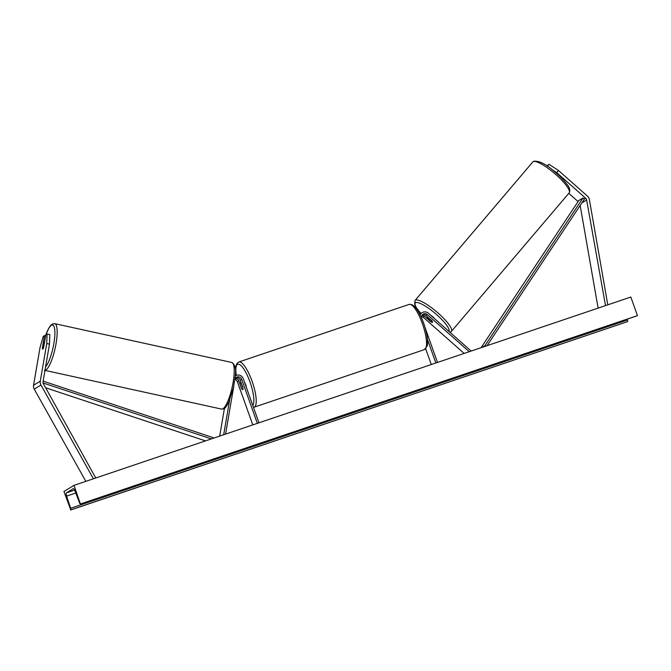 <?xml version="1.0" encoding="UTF-8"?>
<svg xmlns="http://www.w3.org/2000/svg" width="671" height="671" viewBox="0 0 671 671"><rect width="100%" height="100%" fill="white"/><g stroke="black" fill="none" stroke-linecap="round" stroke-linejoin="round"><path stroke-width="1.01" d="M45.653 335.827L44.487 335.575L42.34 348.098A3.59 0.73 -78 0 0 42.625 349.113A3.59 0.73 -78 0 0 42.776 349.079A3.59 0.73 -78 0 0 43.682 347.276L45.829 334.762L47.062 334.015L49.813 334.594L49.478 344.139L43.028 381.757A2.869 2.759 58.8 0 0 43.363 383.686L95.768 477.995M49.478 344.139L46.735 343.56L40.277 381.178A5.745 5.519 58.8 0 0 40.948 385.02L93.42 478.792M44.487 335.575L43.254 336.322L40.008 347.637L33.55 385.255A5.745 5.519 58.8 0 0 34.221 389.105L85.846 481.35M46.735 343.56L47.062 334.015M568.773 193.332L578.083 201.56M551.99 169.528L556.695 172.623L585.674 198.255A2.869 2.759 -121.2 0 1 586.639 199.966L605.51 305.624M556.695 172.623L558.49 170.501L548.995 164.278L546.999 165.93M548.995 164.278L547.385 166.19M558.49 170.501L587.469 196.133A5.745 5.519 -121.2 0 1 589.381 199.564L607.792 304.852M580.155 205.435L598.113 308.123M432.317 321.266L432.258 321.334A3.59 0.814 40.4 0 1 432.543 322.256A3.59 0.814 40.4 0 1 432.493 322.306A3.59 0.939 40.2 0 1 430.748 321.761L430.866 321.627M420.205 315.035A5.385 5.175 -121.2 0 1 428.408 313.24L471.151 351.059M419.82 314.288A5.385 5.175 -121.2 0 1 420.826 313.474L422.26 312.611M422.042 319.06L421.774 318.322A3.59 3.456 -121.2 0 1 427.284 314.565L469.264 351.696M422.529 314.674A3.59 3.456 -121.2 0 1 425.859 315.437L432.09 320.948M430.748 321.761L424.517 316.251A3.59 3.456 58.8 0 0 422.017 315.345M421.64 316.335A3.59 3.456 -121.2 0 1 423.082 317.115L464.139 353.424M431.285 364.538L425.699 348.853M437.484 362.441L425.07 327.582M435.848 362.994L427.494 339.534M420.189 313.936A5.385 5.175 58.8 0 0 419.752 314.145M229.574 400.377L223.669 434.741M224.433 408.396L219.677 436.1M258.972 422.805L243.263 378.687A5.385 5.175 58.8 0 0 235.286 375.928L235.563 375.743M257.337 423.359L241.627 379.241A3.59 3.456 58.8 0 0 234.917 379.618L234.85 379.979M235.32 378.478A3.59 3.456 -121.2 0 1 238.851 380.927L241.619 388.685A3.59 0.965 -108.7 0 0 242.717 389.65A3.59 0.965 -108.7 0 0 242.961 387.872L240.201 380.105A3.59 3.456 58.8 0 0 235.831 377.807M233.768 386.303L225.565 434.103M252.774 424.902L237.425 381.791A3.59 3.456 58.8 0 0 234.942 379.467M244.588 382.395A3.59 0.965 71.3 0 1 245.687 384.634A3.59 0.965 71.3 0 1 246.291 387.184M241.3 383.485L243.019 388.308A3.59 0.965 71.3 0 1 242.717 389.65A3.59 0.965 71.3 0 1 241.837 389.021L240.126 384.198A3.59 0.965 71.3 0 1 240.419 382.856A3.59 0.965 71.3 0 1 241.3 383.485L241.392 383.451M42.39 348.45L43.246 343.485A3.59 0.856 102.4 0 1 44.093 342.151A3.59 0.856 102.4 0 1 44.261 342.118A3.59 0.856 102.4 0 1 44.512 342.436M74.02 485.351L63.938 491.474L70.757 509.901A1.619 0.436 -108.7 0 0 70.64 508.282L66.614 496.104A3.229 0.864 71.3 0 1 66.37 492.866L73.265 488.681A3.229 0.864 71.3 0 1 73.315 488.664A3.229 0.864 71.3 0 1 75.009 491.004L79.547 502.881A1.619 0.436 -108.7 0 0 80.394 504.055A1.619 0.436 -108.7 0 0 80.419 504.047L74.02 485.351L630.841 297.052L637.45 315.622L80.629 503.913M627.184 319.153L627.46 319.992A1.619 0.436 -108.7 0 1 627.578 321.61L70.547 510.035M80.394 504.055L637.215 315.764A1.619 0.436 -108.7 0 0 637.215 315.764A1.619 0.436 -108.7 0 0 637.232 315.747L637.45 315.622M430.757 315.328A3.59 0.814 40.4 0 1 434.489 318.624M432.493 322.306A3.59 0.814 40.4 0 1 431.193 321.912L427.368 318.532A3.59 0.814 40.4 0 1 427.075 317.609A3.59 0.814 40.4 0 1 427.133 317.568A3.59 0.814 40.4 0 1 428.433 317.953L428.551 317.811M432.258 321.334L428.433 317.953M43.07 382.956L211.39 438.901M45.645 387.763L205.502 440.889M43.129 381.128L213.059 437.601L212.824 438.415M585.674 198.255L584.416 199.019L487.087 345.666M584.416 199.019L582.965 197.987L484.957 345.657L485.653 346.152M484.957 345.657L482.231 347.31M582.965 197.987L578.754 200.537L481.09 347.695M40.948 385.02L34.221 389.105M40.277 381.178L33.55 385.255M586.639 199.966L581.866 202.86M427.284 314.565L425.859 315.437M424.517 316.251L423.082 317.115M241.627 379.241L240.201 380.105M238.851 380.927L237.425 381.791M252.782 405.41A22.068 5.913 -108.7 0 0 250.015 382.009A22.068 5.913 -108.7 0 0 239.438 364.445A22.068 5.913 -108.7 0 0 236.301 375.374M238.7 385.364A22.068 5.913 -108.7 0 0 239.673 388.283A22.068 5.913 -108.7 0 0 240.755 391.134M236.217 375.408L235.672 369.419L236.033 365.72L237.207 363.137L238.842 361.988A23.862 6.391 71.3 0 1 252.07 381.203A23.862 6.391 71.3 0 1 254.124 407.196L424.449 349.599A23.862 6.391 -108.7 0 0 422.394 323.607A23.862 6.391 -108.7 0 0 409.159 304.391C413.848 303.678 418.687 309.968 423.661 323.254C427.008 332.891 428.199 340.44 427.251 345.9L424.449 349.599M45.578 366.878A22.068 5.251 -77.6 0 0 54.2 341.38A22.068 5.251 -77.6 0 0 51.592 325.217A22.068 5.251 -77.6 0 0 45.88 334.728M45.435 335.777L48.933 327.876L50.803 325.301L52.489 323.984L54.728 323.657A23.862 5.678 102.4 0 1 55.626 345.968A23.862 5.678 102.4 0 1 45.653 370.09A23.862 5.678 102.4 0 1 44.991 370.3M222.705 408.899A23.862 5.678 -77.6 0 0 232.686 384.777A23.862 5.678 -77.6 0 0 231.789 362.466C238.155 367.012 235.043 376.02 233.567 387.268L228.643 402.457C226.278 406.769 224.668 408.874 223.812 408.765L221.564 409.092A23.862 5.678 -77.6 0 0 222.705 408.899M45.796 334.955A22.068 5.251 -77.6 0 0 45.502 335.794M74.607 490.082L66.37 492.866M627.578 321.61L70.757 509.901M637.232 315.747L80.419 504.047M75.773 493.009L66.614 496.104M627.46 319.992L70.64 508.282M569.151 192.896C570.518 190.48 569.671 187.461 566.626 183.846C563.825 180.155 560.059 176.288 555.328 172.246C546.362 164.236 539.132 160.587 533.638 161.292L532.782 161.979A23.862 5.385 40.4 0 1 533.151 161.677A23.862 5.385 40.4 0 1 555.244 173.999A23.862 5.385 40.4 0 1 569.151 192.896L451.39 331.399A23.862 5.385 -139.6 0 0 437.484 312.51A23.862 5.385 -139.6 0 0 415.399 300.18A23.862 5.385 -139.6 0 0 415.03 300.482L414.661 304.542L416.003 307.259L420.843 313.466M420.902 313.432A22.068 4.982 40.4 0 1 415.601 302.696A22.068 4.982 40.4 0 1 435.773 313.877A22.068 4.982 40.4 0 1 448.983 331.44M238.213 384.005L241.25 392.527M238.842 361.988L409.159 304.391M241.099 382.621L240.419 382.856M253.47 407.347L254.124 407.196M54.728 323.657L231.789 362.466M44.512 370.283L221.564 409.092M532.782 161.979L415.03 300.482M449.981 332.33L451.39 331.399M427.612 316.98L427.075 317.609"/></g></svg>
